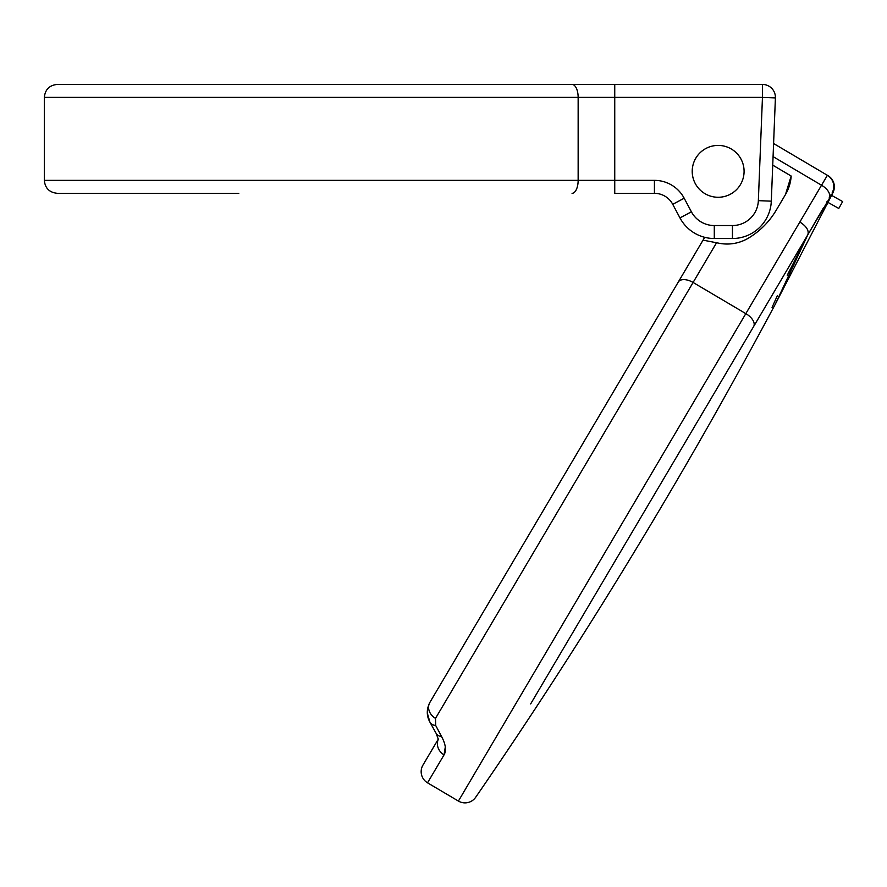 <?xml version="1.0" encoding="UTF-8"?>
<svg xmlns="http://www.w3.org/2000/svg" width="887" height="887" viewBox="0 0 887 887"><rect width="100%" height="100%" fill="white"/><g stroke="black" fill="none" stroke-linecap="round" stroke-linejoin="round"><path stroke-width="1.33" d="M692.226 171.346A25.923 25.923 0 0 0 718.16 197.269A25.923 25.923 0 0 0 744.082 171.346A25.923 25.923 0 0 0 718.16 145.413A25.923 25.923 0 0 0 692.226 171.346A25.923 25.923 0 0 0 718.16 197.269A25.923 25.923 0 0 0 744.082 171.346A25.923 25.923 0 0 0 718.16 145.413A25.923 25.923 0 0 0 704.965 193.665A25.923 25.923 0 0 0 740.479 184.529M238.803 193.322L57.311 193.322C49.373 192.49 45.049 188.166 44.35 180.36L44.35 97.393C45.115 89.52 49.439 85.196 57.311 84.431L762.454 84.431A12.961 12.961 0 0 1 775.404 97.914L771.302 201.161A38.895 38.895 0 0 1 732.44 238.514L714.29 238.514A38.895 38.895 0 0 1 679.963 217.903L672.734 204.32A20.745 20.745 0 0 0 654.429 193.322L614.746 193.322L614.746 180.36L654.429 180.36A33.706 33.706 0 0 1 684.176 198.222L691.405 211.805A25.923 25.923 0 0 0 714.29 225.542L732.44 225.542A25.923 25.923 0 0 0 758.352 200.65L762.454 97.393L614.746 97.393L614.746 180.36L578.147 180.36L578.147 97.393L44.35 97.393M492.895 84.431L192.135 84.431M103.979 84.431L57.311 84.431M655.083 321.294L429.851 702.449A12.961 10.844 30.6 0 0 435.506 718.381L435.705 725.499L441.615 736.598C445.729 744.404 446.538 750.491 444.054 754.87L427.534 782.822A12.961 12.961 0 0 1 422.966 765.071L438.355 739.026M435.14 744.481L422.966 765.071M825.475 204.298L826.684 205.008L832.948 192.623L775.371 304.064C720.954 405.969 674.031 487.007 622.352 571.561C575.142 648.563 526.246 723.792 475.687 797.258A12.961 12.961 0 0 1 458.413 801.072L821.528 185.239L827.405 175.316L827.893 175.604L773.597 143.517M438.366 739.126A12.961 11.808 30.6 0 0 444.054 754.87L445.296 746.943M719.257 243.282C729.613 245.134 739.337 243.426 748.428 238.137A41.478 41.478 0 0 1 719.257 243.282L716.552 242.75L693.091 282.465L746.111 313.798A12.961 7.196 -149.4 0 1 753.795 326.25L530.67 703.89M772.732 165.137L791.171 176.036A41.478 41.478 0 0 1 785.483 194.53L791.171 176.036M785.483 194.53L776.247 210.164A80.107 80.107 0 0 1 748.428 238.137C760.037 231.13 769.306 221.794 776.247 210.164M427.301 713.037L429.873 722.051C426.447 715.776 426.436 709.245 429.851 702.449L435.329 693.179M429.851 702.449L704.71 237.317M744.082 171.346A25.923 25.923 0 0 0 695.84 158.152M827.97 175.648A12.961 12.961 0 0 1 832.971 192.623L826.584 204.952M826.684 205.008L828.003 202.413M831.551 195.34L832.915 192.634M775.371 304.064L807.869 234.667L787.235 275.292M777.422 295.482L772.056 307.456M827.893 175.604C834.002 179.994 835.654 185.682 832.838 192.656L807.869 234.667L823.579 207.613M800.185 222.227C806.516 226.385 809.077 230.531 807.869 234.667L753.795 326.25M703.036 240.144L716.552 242.75M435.705 725.499A12.961 8.415 -27.9 0 1 429.873 722.051L436.127 733.361L438.389 739.492L436.127 733.361A12.961 8.515 -30 0 0 441.615 736.598M830.797 194.918L842.65 201.571L838.78 208.456L826.895 201.792M762.454 84.431A12.961 12.961 0 0 1 775.404 97.914L762.454 97.393L762.454 84.431M44.35 180.36L578.147 180.36A12.961 6.098 -90 0 1 572.048 193.322M714.29 225.542L714.29 238.514A38.895 38.895 0 0 1 679.963 217.903L691.405 211.805M758.352 200.65L771.302 201.161A38.895 38.895 0 0 1 732.44 238.514L732.44 225.542M684.176 198.222L672.734 204.32A20.745 20.745 0 0 0 654.429 193.322L654.429 180.36M614.746 84.431L614.746 97.393L578.147 97.393A12.961 6.098 -90 0 0 572.048 84.431M678.267 282.066A12.961 7.196 30.6 0 1 693.091 282.465L435.506 718.381M829.267 197.613A12.961 7.196 -150.6 0 0 821.528 185.239L773.076 156.611M832.228 192.612A12.961 12.961 -59.4 0 0 827.405 175.316M751.2 317.923A12.961 7.196 30.6 0 0 746.111 313.798M427.534 782.822L458.413 801.072M834.279 188.077L834.334 186.359M833.758 182.955L833.337 181.813"/></g></svg>
